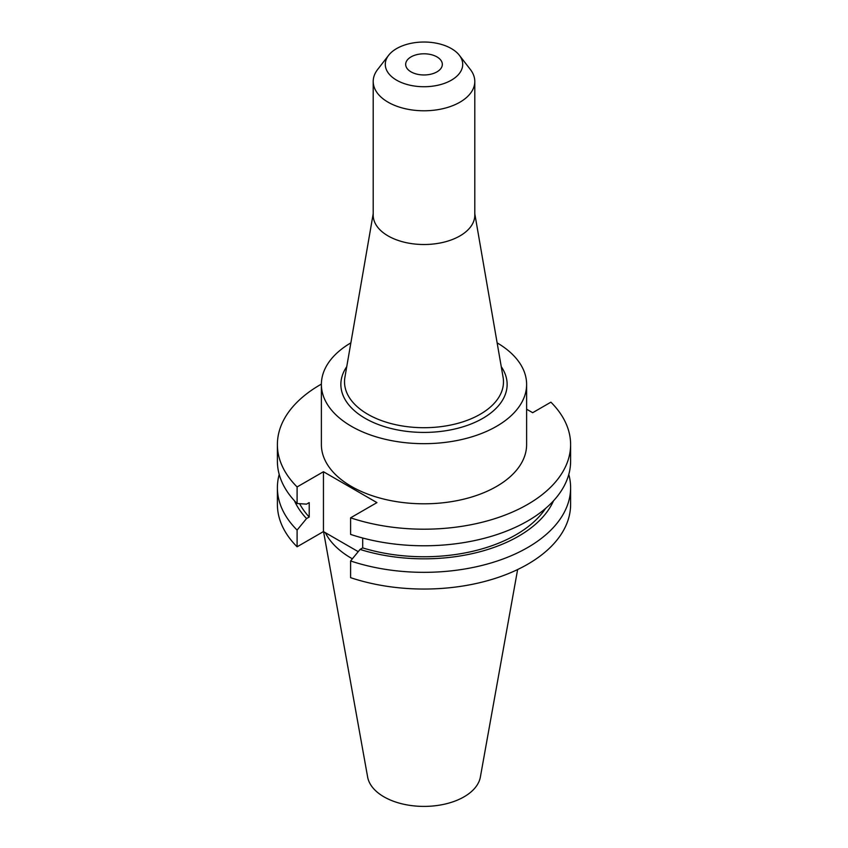 <?xml version="1.0" encoding="UTF-8"?>
<svg xmlns="http://www.w3.org/2000/svg" width="848" height="848" viewBox="0 0 848 848"><rect width="100%" height="100%" fill="white"/><g stroke="black" fill="none" stroke-linecap="round" stroke-linejoin="round"><path stroke-width="1.27" d="M350.871 342.857A102.619 59.254 0 0 0 321.381 384.42L321.381 444.553A102.619 59.254 0 0 0 351.432 486.455A102.619 59.254 0 0 0 463.273 499.292A102.619 59.254 0 0 0 526.619 444.553L526.619 384.42A102.619 59.254 0 0 0 497.129 342.857M321.381 384.42A102.619 59.254 0 0 0 351.432 426.321A102.619 59.254 0 0 0 463.273 439.158A102.619 59.254 0 0 0 526.619 384.42M388.66 55.258L377.636 69.494A50.795 29.32 0 0 0 373.205 81.461L373.205 215.191A50.795 29.32 0 0 0 388.087 235.924A50.795 29.32 0 0 0 443.44 242.284A50.795 29.32 0 0 0 474.795 215.191L474.795 81.461A50.795 29.32 0 0 0 470.364 69.494L459.34 55.258A38.711 22.355 0 0 0 451.369 48.58A38.711 22.355 0 0 0 388.66 55.258A38.711 22.355 0 0 0 396.631 80.189A38.711 22.355 0 0 0 445.953 82.786A38.711 22.355 0 0 0 459.34 55.258M373.205 81.461A50.795 29.32 0 0 0 388.087 102.195A50.795 29.32 0 0 0 443.44 108.555A50.795 29.32 0 0 0 474.795 81.461M411.036 71.868A18.327 10.579 180 0 1 405.673 64.384A18.327 10.579 180 0 1 416.983 54.601A18.327 10.579 180 0 1 436.964 56.901A18.327 10.579 180 0 1 442.327 64.384A18.327 10.579 180 0 1 431.017 74.158A18.327 10.579 180 0 1 411.036 71.868M323.565 531.654L367.64 777.065A56.668 32.712 0 0 0 383.932 796.823A56.668 32.712 0 0 0 442.953 804.519A56.668 32.712 0 0 0 480.36 777.065L517.63 569.538M325.335 532.671A102.619 59.254 0 0 0 351.432 558.27A102.619 59.254 0 0 0 352.355 558.8M279.215 474.414A146.609 84.641 0 0 0 277.391 487.695A146.609 84.641 0 0 0 297.097 530.074L297.097 546.79L323.448 531.579L358.216 551.656M277.391 487.695L277.391 504.412A146.609 84.641 0 0 0 297.097 546.79M297.097 530.074L306.552 518.552L309.213 517.015L309.213 502.599L306.552 504.136L297.097 503.521A146.609 84.641 0 0 1 277.391 461.142L277.391 444.553A146.609 84.641 0 0 0 297.097 486.943L297.097 503.521M294.436 500.744A133.73 77.21 0 0 0 306.552 518.552M299.609 503.691A130.126 75.133 0 0 0 309.213 517.015M321.381 384.112A146.609 84.641 0 0 0 277.391 444.553M362.7 538.024L362.7 547.893L360.05 549.43L350.595 560.963L350.595 577.668A146.609 84.641 0 0 0 497.246 577.732A146.609 84.641 0 0 0 570.609 504.412L570.609 487.695A146.609 84.641 0 0 0 568.785 474.414M350.595 560.963A146.609 84.641 0 0 0 497.246 561.016A146.609 84.641 0 0 0 570.609 487.695M360.05 549.43A133.73 77.21 0 0 0 553.564 500.744M362.7 547.893A130.126 75.133 0 0 0 545.529 508.482M297.097 486.943L323.448 471.732L376.936 502.61L350.595 517.821L350.595 534.399A146.609 84.641 0 0 0 497.246 534.463A146.609 84.641 0 0 0 570.609 461.142L570.609 444.553A146.609 84.641 0 0 0 550.903 402.175L532.671 412.7L526.619 409.213M350.595 517.821A146.609 84.641 0 0 0 497.246 517.874A146.609 84.641 0 0 0 570.609 444.553M323.448 471.732L323.448 531.579M373.205 213.728L344.913 377.265A79.479 45.887 0 0 0 367.799 414.269A79.479 45.887 0 0 0 458.026 423.29A79.479 45.887 0 0 0 503.087 377.265L474.795 213.728M501.253 366.686A83.136 47.997 180 0 1 469.686 424.519A83.136 47.997 180 0 1 365.212 418.361A83.136 47.997 180 0 1 346.747 366.686"/></g></svg>
